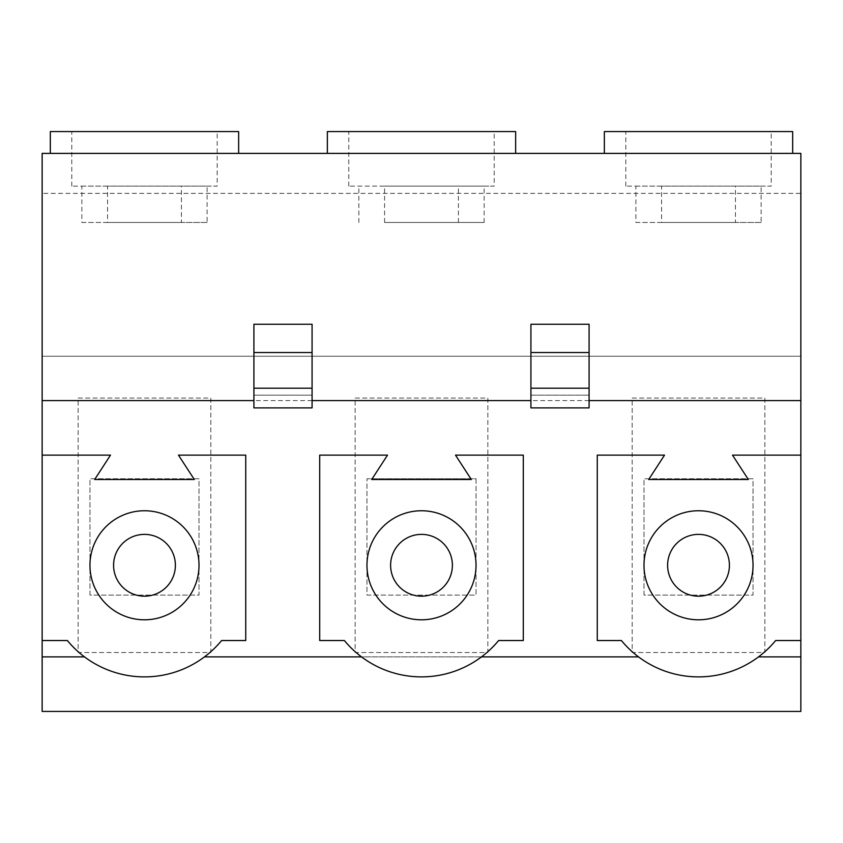 <?xml version="1.0" encoding="UTF-8"?>
<svg xmlns="http://www.w3.org/2000/svg" width="843" height="843" viewBox="0 0 843 843"><rect width="100%" height="100%" fill="white"/><g stroke="black" fill="none" stroke-linecap="round" stroke-linejoin="round"><path stroke-width="0.63" stroke-dasharray="4.21 3.16" d="M384.577 222.468L484.135 222.468L384.577 222.468L384.577 186.113L458.423 186.113L348.791 186.113L494.209 186.113L494.209 131.582L327.347 131.582M358.865 222.468L358.865 186.113M515.653 131.582L494.209 131.582M421.5 153.394L515.653 153.394L421.5 153.394M390.604 565.274A30.896 30.896 0 0 0 421.5 596.18A30.896 30.896 0 0 0 452.396 565.274A30.896 30.896 0 0 0 421.5 534.378A30.896 30.896 0 0 0 390.604 565.274M366.968 565.274A54.532 54.532 0 0 0 421.5 619.805A54.532 54.532 0 0 0 476.032 565.274A54.532 54.532 0 0 0 421.5 510.753A54.532 54.532 0 0 0 366.968 565.274M761.145 222.468L661.586 222.468L661.586 186.113L735.444 186.113L735.444 222.468L761.145 222.468L761.145 186.113L661.586 186.113M661.586 222.468L635.885 222.468L635.885 186.113L625.812 186.113L771.219 186.113L771.219 131.582L604.357 131.582M207.115 222.468L107.556 222.468L107.556 186.113L181.414 186.113L181.414 222.468L207.115 222.468L207.115 186.113L107.556 186.113M107.556 222.468L81.855 222.468L81.855 186.113L71.781 186.113L217.188 186.113L217.188 131.582L50.327 131.582M792.673 131.582L771.219 131.582M698.51 153.394L792.673 153.394L698.51 153.394M238.643 131.582L217.188 131.582M144.49 153.394L50.327 153.394L144.49 153.394M667.614 565.274A30.896 30.896 0 0 0 698.51 596.18A30.896 30.896 0 0 0 729.416 565.274A30.896 30.896 0 0 0 698.51 534.378A30.896 30.896 0 0 0 667.614 565.274M113.584 565.274A30.896 30.896 0 0 0 144.49 596.18A30.896 30.896 0 0 0 175.386 565.274A30.896 30.896 0 0 0 144.49 534.378A30.896 30.896 0 0 0 113.584 565.274M643.989 565.274A54.532 54.532 0 0 0 698.51 619.805A54.532 54.532 0 0 0 753.041 565.274A54.532 54.532 0 0 0 698.51 510.753A54.532 54.532 0 0 0 643.989 565.274M89.959 565.274A54.532 54.532 0 0 0 144.49 619.805A54.532 54.532 0 0 0 199.011 565.274A54.532 54.532 0 0 0 144.49 510.753A54.532 54.532 0 0 0 89.959 565.274M589.088 400.594L530.921 400.594M312.079 400.594L253.912 400.594M253.912 324.249L253.912 395.146L312.079 395.146L312.079 407.896M312.079 324.249L312.079 395.146L253.912 395.146L253.912 407.896M589.088 407.896L589.088 324.249M530.921 407.896L530.921 395.146L589.088 395.146L530.921 395.146L530.921 324.249M761.145 186.113L771.219 186.113M207.115 186.113L217.188 186.113M800.85 455.125L732.504 455.125L748.321 479.488L648.71 479.488L664.526 455.125L597.265 455.125L597.265 640.532L621.396 640.532A99.969 99.969 0 0 0 638.53 656.887L204.47 656.887A99.969 99.969 0 0 1 84.5 656.887L42.15 656.887M204.47 656.887A99.969 99.969 0 0 0 221.604 640.532L245.734 640.532L245.734 455.125L178.474 455.125L194.29 479.488L94.679 479.488L110.496 455.125L42.15 455.125M84.5 656.887A99.969 99.969 0 0 1 67.366 640.532L42.15 640.532M344.387 640.532A99.969 99.969 0 0 0 498.613 640.532L523.292 640.532L523.292 455.125L455.494 455.125L471.3 479.488L371.7 479.488L387.506 455.125L319.708 455.125L319.708 640.532L344.387 640.532M800.85 640.532L775.634 640.532A99.969 99.969 0 0 1 638.53 656.887M481.479 656.887L361.521 656.887M355.156 398.054L487.844 398.054L487.844 652.524L355.156 652.524L355.156 398.054L487.844 398.054L487.844 652.524L355.156 652.524L355.156 398.054M78.136 398.054L210.834 398.054L210.834 652.524L78.136 652.524L78.136 398.054L210.834 398.054L210.834 652.524L78.136 652.524L78.136 398.054M632.166 398.054L764.864 398.054L764.864 652.524L632.166 652.524L632.166 398.054L764.864 398.054L764.864 652.524L632.166 652.524L632.166 398.054M42.15 711.418L42.15 153.394L800.85 153.394L800.85 193.384L42.15 193.384L800.85 193.384L800.85 356.241L42.15 356.241L800.85 356.241L800.85 711.418L42.15 711.418M800.85 656.887L758.5 656.887M81.855 186.113L181.414 186.113M635.885 186.113L735.444 186.113M81.855 222.468L181.414 222.468M635.885 222.468L735.444 222.468M643.989 595.084L643.989 478.761L753.041 478.761L753.041 595.084L643.989 595.084L643.989 478.761L753.041 478.761L753.041 595.084L643.989 595.084M89.959 595.084L89.959 478.761L199.011 478.761L199.011 595.084L89.959 595.084L89.959 478.761L199.011 478.761L199.011 595.084L89.959 595.084M458.423 222.468L458.423 186.113M484.135 222.468L484.135 186.113L494.209 186.113M484.135 186.113L384.577 186.113M476.032 478.761L476.032 595.084L366.968 595.084L366.968 478.761L366.968 595.084L476.032 595.084L476.032 478.761L366.968 478.761L476.032 478.761M348.791 186.113L348.791 131.582M625.812 186.113L625.812 131.582M71.781 186.113L71.781 131.582"/><path stroke-width="1.26" d="M327.347 153.394L327.347 131.582L515.653 131.582L515.653 153.394M390.604 565.274A30.896 30.896 0 0 0 421.5 596.18A30.896 30.896 0 0 0 452.396 565.274A30.896 30.896 0 0 0 421.5 534.378A30.896 30.896 0 0 0 390.604 565.274M366.968 565.274A54.532 54.532 0 0 0 421.5 619.805A54.532 54.532 0 0 0 476.032 565.274A54.532 54.532 0 0 0 421.5 510.753A54.532 54.532 0 0 0 366.968 565.274M604.357 153.394L604.357 131.582L792.673 131.582L792.673 153.394M50.327 153.394L50.327 131.582L238.643 131.582L238.643 153.394M667.614 565.274A30.896 30.896 0 0 0 698.51 596.18A30.896 30.896 0 0 0 729.416 565.274A30.896 30.896 0 0 0 698.51 534.378A30.896 30.896 0 0 0 667.614 565.274M113.584 565.274A30.896 30.896 0 0 0 144.49 596.18A30.896 30.896 0 0 0 175.386 565.274A30.896 30.896 0 0 0 144.49 534.378A30.896 30.896 0 0 0 113.584 565.274M643.989 565.274A54.532 54.532 0 0 0 698.51 619.805A54.532 54.532 0 0 0 753.041 565.274A54.532 54.532 0 0 0 698.51 510.753A54.532 54.532 0 0 0 643.989 565.274M89.959 565.274A54.532 54.532 0 0 0 144.49 619.805A54.532 54.532 0 0 0 199.011 565.274A54.532 54.532 0 0 0 144.49 510.753A54.532 54.532 0 0 0 89.959 565.274M589.088 400.594L800.85 400.594L800.85 153.394L42.15 153.394L42.15 711.418L800.85 711.418L800.85 656.887L758.5 656.887M530.921 400.594L312.079 400.594M253.912 400.594L42.15 400.594M253.912 388.201L253.912 324.249L312.079 324.249L312.079 407.896L253.912 407.896L253.912 388.201L312.079 388.201M530.921 352.532L589.088 352.532L589.088 324.249L530.921 324.249L530.921 407.896L589.088 407.896L589.088 388.201L530.921 388.201M800.85 400.594L800.85 455.125L732.504 455.125L748.321 479.488L648.71 479.488L664.526 455.125L597.265 455.125L597.265 640.532L621.396 640.532A99.969 99.969 0 0 0 775.634 640.532L800.85 640.532L800.85 656.887M42.15 640.532L67.366 640.532A99.969 99.969 0 0 0 221.604 640.532L245.734 640.532L245.734 455.125L178.474 455.125L194.29 479.488L94.679 479.488L110.496 455.125L42.15 455.125M84.5 656.887L42.15 656.887M638.53 656.887L481.479 656.887M361.521 656.887L204.47 656.887M800.85 455.125L800.85 640.532M253.912 352.532L312.079 352.532M589.088 352.532L589.088 388.201M498.613 640.532L523.292 640.532L523.292 455.125L455.494 455.125L471.3 479.488L371.7 479.488L387.506 455.125L319.708 455.125L319.708 640.532L344.387 640.532A99.969 99.969 0 0 0 498.613 640.532"/></g></svg>
